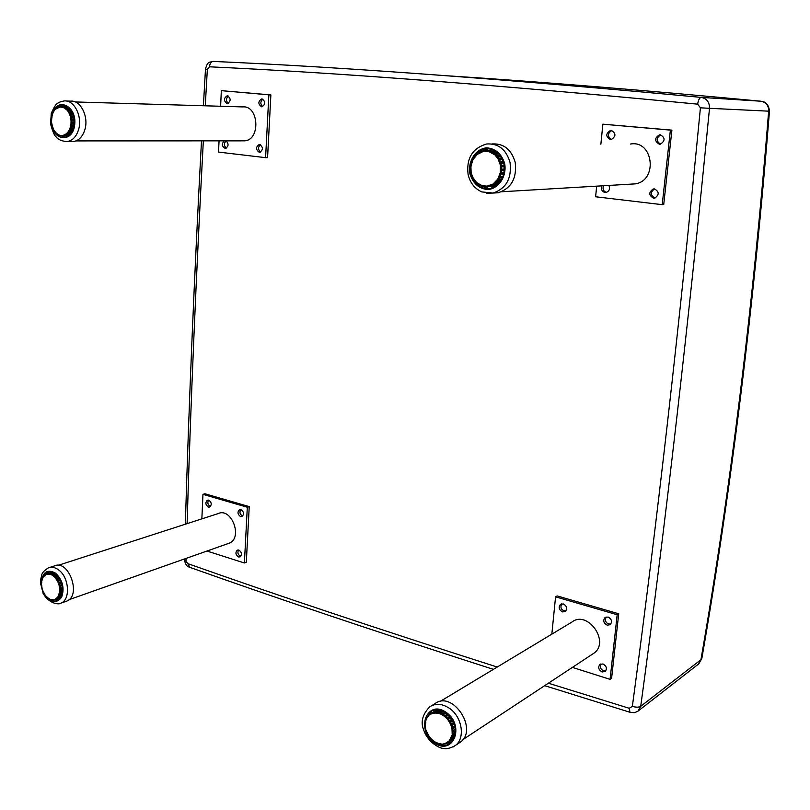 <?xml version="1.0" encoding="UTF-8"?>
<svg xmlns="http://www.w3.org/2000/svg" width="810" height="810" viewBox="0 0 810 810"><rect width="100%" height="100%" fill="white"/><g stroke="black" fill="none" stroke-linecap="round" stroke-linejoin="round"><path stroke-width="1.21" d="M448.335 75.856C541.12 81.861 645.327 90.315 760.944 101.22L701.176 97.382C699.536 97.696 698.352 99.964 697.643 104.156L700.417 107.811L709.509 108.307C709.56 102.141 706.776 98.496 701.176 97.382C503.739 79.005 341.111 67.017 213.314 61.428C211.096 61.621 209.831 63.413 209.506 66.805C337.304 72.748 500.013 85.202 697.643 104.156M700.417 107.811C679.448 325.752 656.768 525.265 632.357 706.361C636.002 707.444 638.786 707.434 640.72 706.33C665.364 525.376 688.297 326.035 709.509 108.307L768.66 111.172C768.741 105.553 766.169 102.242 760.944 101.22L761.096 101.23M769.47 111.264C753.796 306.767 731.268 489.037 701.905 658.074L698.139 664.352M769.48 111.264L768.66 111.172C752.956 307.385 730.387 490.222 700.933 659.704L640.72 706.33L637.926 711.21L634.453 712.668L630.453 712.435M54.148 110.433C56.163 107.031 58.755 105.168 61.924 104.844C71.543 106.738 75.421 114.483 73.558 128.081C71.746 133.792 68.658 136.981 64.314 137.649C60.507 137.882 57.287 135.938 54.655 131.827M54.402 131.412L53.916 130.501M53.612 129.873L53.207 128.922M53.106 128.668L52.589 127.828M52.731 127.575L52.296 126.016L53.217 128.294M52.215 114.554L52.691 113.734M54.007 111.152L53.338 111.962M53.43 111.82L53.835 111M71.412 141.558L73.406 141.558C78.762 140.717 82.579 136.799 84.827 129.792C89.029 116.731 80.514 99.832 70.49 101.149L66.167 101.017M69.488 108.165L65.873 108.074L66.764 108.803L66.136 109.198L70.44 109.279M68.323 107.062L63.757 106.94L63.423 107.477L64.81 107.396L64.243 107.851L67.159 110.241L67.726 109.785L67.159 110.241L67.817 111.061L68.496 110.757L67.817 111.061L69.204 113.39L69.923 113.177L69.204 113.39L69.852 114.919L70.541 114.625L70.986 115.951L70.237 116.053L73.619 116.002M73.224 114.676L69.852 114.919L70.662 117.744L71.381 117.531L71.624 118.959L70.865 118.948L74.206 118.999M73.983 117.582L70.662 117.744L71.037 120.71L71.786 120.619L71.827 122.067L71.078 121.945L74.388 122.097M74.348 120.649L71.037 120.71L70.986 123.707L71.746 123.717L71.574 125.135L70.845 124.912L74.176 125.165M74.317 123.758L70.986 123.707L70.51 126.593L71.26 126.714L70.885 128.031L70.186 127.717L73.568 128.061M73.892 126.745L70.51 126.593L69.62 129.236L70.349 129.468L69.781 130.633L69.144 130.228L72.627 130.653M73.103 129.489L69.62 129.236L68.354 131.534L69.042 131.858L68.323 132.81L67.736 132.344L71.432 132.83M72.009 131.878L68.354 131.534L66.774 133.367L67.422 133.772L66.572 134.48L66.055 133.974L70.146 134.5M70.743 133.792L66.774 133.367L64.962 134.673L65.539 135.138L64.162 135.037L69.012 135.584L64.101 135.25M69.498 135.148L64.962 134.673L62.977 135.381L63.494 135.898L62.208 135.807M68.951 135.594L60.082 135.553M67.787 136.04L62.087 135.584M61.307 136.009L58.047 134.683M59.039 135.402L56.204 133.225M56.963 134.126L54.564 131.24M55.161 132.334L53.237 128.831M54.533 130.795L53.703 130.035M53.673 130.096L51.739 124.942M52.205 126.512L51.769 122.998M52.285 125.469L51.334 121.895M51.405 122.189L51.688 119.92M51.293 120.467L52.042 116.913M51.668 119.384L51.901 115.86M51.526 117.43L53.177 112.286M52.022 116.367L52.458 114.342M52.802 113.552L53.207 112.347M55.526 109.532L55.505 108.854L54.543 110.069M54.928 109.684L53.845 111.091M57.307 107.75L58.259 107.041M58.472 106.95L58.138 107.477L58.472 106.95M59.302 106.9L60.497 106.464L59.525 106.606M60.568 106.454L60.153 106.981L60.568 106.454M61.418 106.667L67.007 106.596M63.757 106.94L68.283 107.031M55.536 109.188L60.153 106.981L64.243 107.851L68.82 107.497M425.959 730.59C423.539 722.409 424.896 716.172 430.029 711.879C434.798 708.79 440.103 709.135 445.935 712.932C456.911 723.492 458.521 733.556 450.745 743.114C445.834 746.445 440.387 746.121 434.393 742.142L431.092 739.206M430.525 738.568L429.553 737.373M428.409 735.703L427.68 734.478M426.779 732.665L426.181 731.217M458.622 743.327L460.313 742.213C478.832 729.314 452.233 689.725 434.767 703.809L431.467 705.793M455.362 735.429L450.917 738.214L451.717 738.295L452.304 736.827L451.545 736.644L452.203 736.968L455.473 734.842M455.22 736.017L451.079 739.479L450.37 739.216L451.008 739.56L454.947 736.958M452.507 739.571L448.183 742.557L447.484 742.294L448.183 742.557L447.1 743.215L446.563 742.851L446.928 743.246M455.726 730.559L452.243 732.422L453.053 732.28L451.869 735.47L452.689 735.45L451.869 735.47L449.439 740.522L450.198 740.704L449.439 740.522L448.689 741.322L449.287 741.656L448.689 741.322L445.156 743.469L451.241 742.709M447.1 743.215L452.425 739.773M446.492 743.104L444.224 744.036M445.662 743.833L441.46 744.208M442.857 744.36L437.096 743.347L432.003 739.874M439.921 744.137L438.686 743.904L440.923 743.813M437.015 743.226L435.962 742.729L437.906 743.114M434.231 741.697L429.573 737.252M431.669 739.621L427.69 734.336M429.442 737.09L425.827 729.719M426.89 732.706L429.381 737.221L432.236 739.864M425.756 729.253L425.22 726.448M425.503 728.119L425.311 725.841M425.493 728.109L425.189 723.229M425.351 725.821L425.756 720.181M425.513 721.558L426.931 717.447M426.414 718.774L428.692 715.159M427.842 716.364L429.877 714.157L430.94 713.488L430.849 714.238L430.94 713.488L435.173 710.907M429.776 714.278L429.948 714.805L433.471 712.527L433.279 713.296L437.744 709.924M436.408 710.36L432.186 712.921L432.246 713.6L434.838 713.053L434.929 712.294L436.246 712.263L435.962 713.023L439.749 710.117M434.595 712.79L438.24 710.087M438.797 709.935L434.575 712.719M438.757 709.935L434.828 712.324L434.838 713.053L437.602 713.175L437.795 712.405L439.162 712.689L438.767 713.418L442.138 710.866M440.984 710.451L437.582 712.456L437.602 713.175L440.427 713.964L440.721 713.205L442.068 713.812L441.571 714.481L444.751 712.162M443.526 711.484L440.427 713.235L440.427 713.964L443.171 715.402L443.576 714.673L444.852 715.574L444.255 716.162L447.353 714.015M446.148 713.083L443.181 714.683L443.171 715.402L445.733 717.417L446.239 716.749L447.383 717.893L446.705 718.389L449.783 716.394M448.679 715.23L445.834 716.658L445.733 717.417L447.991 719.918L448.588 719.331L449.55 720.677L448.811 721.072L451.909 719.189M450.967 717.842L448.183 719.148L447.991 719.918L449.844 722.814L450.522 722.317L451.251 723.806L450.461 724.079L451.231 724.251L453.62 722.297M452.881 720.829L449.844 722.814L451.2 725.952L451.95 725.568L452.415 727.127L451.605 727.279L452.314 727.542L454.856 725.578M454.349 724.039L451.2 725.952L452.01 729.202L452.8 728.939L453.003 730.509L452.183 730.539L452.81 730.863L455.564 728.858M455.301 727.339L452.01 729.202L452.162 733.708L452.841 734.012L455.757 731.977M448.932 741.737L453.428 738.963M503.982 163.701C505.47 176.61 500.874 184.862 490.202 188.467C480.36 189.418 473.82 184.498 470.6 173.684C469.081 160.491 473.88 152.189 484.998 148.797C494.525 148.179 500.853 153.151 503.982 163.701M493.017 193.064L498.272 192.739C511.383 188.274 517.033 178.129 515.2 162.304C511.383 149.404 503.638 143.279 491.974 143.937M482.902 151.055L482.871 151.622L484.461 150.741L484.147 151.399L485.99 151.288L486.233 150.64L487.752 150.741L487.276 151.379L487.752 150.741L492.5 151.024M493.634 151.014L489.321 151.055L489.098 151.723L489.463 151.065L490.931 151.531L490.354 152.118L490.931 151.531L495.274 151.48L493.817 151.014L495.295 151.48M497.704 152.675L492.318 152.229L492.075 152.908L492.551 152.27L493.897 153.08L493.219 153.596L498.089 153.019M495.052 154.113L494.768 154.791L495.356 154.204L494.1 153.556L498.525 153.485L498.646 154.052M499.183 154.143L495.356 154.204L496.53 155.328L495.771 155.743L500.124 155.267M501.137 156.715L497.38 156.624L497.067 157.292L497.755 156.775L498.697 158.163L497.877 158.477L498.717 158.699L498.697 158.163L501.937 158.102M502.757 159.813L499.233 159.641L498.869 160.299L499.638 159.884L500.307 161.473L499.446 161.656L500.236 162L503.344 161.403M503.891 163.306L500.57 163.053L500.084 163.681L500.914 163.387L501.289 165.108L500.408 165.149L501.127 165.594L504.225 165.027M504.458 167.032L501.258 166.708L500.671 167.295L501.542 167.123L501.603 168.895L500.722 168.804L501.349 169.341L504.508 168.804M504.407 170.829L501.279 170.454L500.6 170.971L501.481 170.93L501.218 172.682L500.377 172.459L500.894 173.056L504.174 172.57M503.759 174.525L500.631 174.13L499.861 174.535L500.742 174.646L500.175 176.286L499.385 175.942L499.75 176.57L503.263 176.165M502.554 177.947L499.355 178.089L499.335 177.562L498.514 177.856L499.355 178.089L498.504 179.557L497.785 179.101L498.079 179.739L501.835 179.405M500.904 180.954L497.38 181.116L497.461 180.6L496.591 180.762L497.38 181.116L496.287 182.341L495.669 181.804L496.084 182.463L500.033 182.169M499.608 182.29L499.405 182.918L494.201 183.141L494.91 183.597L493.624 184.528L493.108 183.941L493.492 184.589L498.352 184.042M496.743 184.417L491.447 184.882L492.065 185.419L490.637 186.016L490.232 185.399L490.587 186.037L496.398 185.196L492.065 185.419L493.047 184.417M491.994 186.391L493.371 186.26M486.982 186.502L493.3 186.28L488.957 186.513L488.45 185.915L488.957 186.513L487.438 186.756L487.175 186.128L487.458 186.756L491.802 186.523M485.808 186.816L484.167 186.695L484.046 186.097L484.137 186.675M482.689 186.361L480.938 185.773M482.426 186.32L480.786 185.399M480.522 185.014L479.307 184.508L479.358 185.075L480.32 184.893M479.328 185.034L478.022 184.164M477.596 183.192L476.594 183.111L477.94 183.829M476.563 183.04L474.852 180.731L476.594 183.111L477.647 183.232M475.004 180.721L474.397 180.124L474.731 180.762M474.245 180.438L471.764 175.942L470.772 170.697M472.443 177.36L471.541 174.403M471.228 173.947L470.752 166.951M470.681 168.328L471.886 161.504M471.147 164.582L472.26 161.058M472.665 160.026L473.465 158.254M472.655 160.015L473.85 157.889M475.956 155.166L474.174 157.899L475.602 155.429M476.979 154.163L478.214 153.161M478.366 153.06L478.234 153.677L478.366 153.06M479.773 152.26L481.221 151.571M481.322 151.531L481.089 152.179L481.322 151.531M492.531 151.024L486.172 150.65M562.504 611.914C558.9 609.768 558.252 607.237 560.55 604.311L563.304 603.936C566.899 606.062 567.567 608.604 565.289 611.54L562.504 611.914M561.613 603.855C560.014 607.996 561.411 610.396 565.826 611.064M602.113 671.966C598.56 669.88 597.81 667.369 599.896 664.433L602.984 663.967C606.538 666.033 607.287 668.544 605.232 671.48L602.113 671.966M600.909 663.917C599.623 668.25 601.243 670.589 605.758 670.953M607.186 625.158C603.531 623.032 602.822 620.48 605.07 617.493L608.067 617.038C611.722 619.134 612.441 621.685 610.224 624.692L607.186 625.158M606.103 616.997C604.564 621.341 606.103 623.751 610.73 624.216M572.407 667.389L610.082 679.377L617.179 614.729L555.569 596.828L551.833 634.149M439.962 701.541L571.931 622.05C587.513 609.738 610.365 641.814 593.922 653.194L592.424 654.186M617.179 614.729L618.708 613.778L611.601 678.304L610.082 679.377M555.569 596.828L557.179 595.927L618.708 613.778M42.333 578.229L47.233 572.062C49.886 571.03 52.65 571.587 55.526 573.713C64.061 579.676 65.286 597.729 57.399 600.564C54.665 601.678 51.82 601.121 48.873 598.894L48.387 598.499M41.604 582.046L41.978 579.727M42.059 579.616L42.13 578.998M65.671 601.496L66.886 601.071C81.749 595.512 68.627 558.971 54.341 565.957L49.612 567.486M62.502 593.082L59.727 594.449L60.072 593.173L59.393 593.011L62.613 592.434L60.001 593.315M62.41 593.517L58.705 595.239L62.157 594.499M61.135 596.98L56.882 597.993L57.52 598.236L56.528 598.803M62.765 588.516L59.697 589.427L60.406 589.326L59.565 592.009L60.274 591.999L59.565 592.009L58.128 596.383L58.806 596.555L58.128 596.383L57.652 597.102L58.249 597.395L57.652 597.102L55.374 599.106L55.961 599.41L54.796 599.653M56.68 598.894L52.934 599.937M60.183 597.993L55.131 599.775L60.082 598.043M54.209 600.018L51 599.653M51.972 600.028L50.777 599.4M49.926 599.38L48.904 598.367M47.992 598.195L47.233 597.415M44.105 593.76L44.752 594.834C51.07 602.984 56.72 603.733 61.661 597.081C64.699 588.171 62.694 580.213 55.667 573.207C47.243 568.721 42.454 572.012 41.28 583.078M43.861 592.687L44.084 593.365M42.849 591.26L43.355 592.464M42.717 590.125L42.92 590.865M41.928 588.587L42.302 589.842M41.776 587.402L42.15 588.101M41.907 587.382L41.745 585.326M41.431 585.822L41.351 584.516M41.553 584.668L41.512 582.835M41.351 583.078L42.282 578.573M41.755 582.633L41.654 580.871M42.9 577.51L43.315 576.558M43.517 576.264L43.376 576.811L43.517 576.264M44.074 575.809L44.742 574.938M44.914 574.806L44.712 575.383L44.914 574.806M45.573 574.573L46.545 573.865M46.575 573.855L51.648 572.235M47.324 573.855L52.66 572.083M53.177 572.295L49.471 573.51L50.392 573.672L49.987 574.249L53.754 572.569M54.523 573.014L51.121 574.614L51.455 574.017L52.377 574.452L51.901 574.989L55.252 573.5M56.133 574.199L53.014 575.667L53.419 575.09L54.3 575.768L53.764 576.244L54.462 576.133L56.903 574.908M57.773 575.849L54.796 577.206L55.272 576.679L56.082 577.581L55.485 577.976L56.194 577.955L58.512 576.771M59.322 577.925L56.396 579.18L56.943 578.715L57.632 579.788L56.983 580.102L57.682 580.183L59.97 579.008M60.659 580.335L57.743 581.499L58.34 581.104L58.887 582.319L58.209 582.532L58.887 582.694L61.185 581.539M61.702 582.977L58.765 584.061L59.413 583.757L59.788 585.033L59.089 585.154L59.727 585.387L62.076 584.263M62.421 585.751L59.91 586.207L59.424 586.744L60.112 586.531L60.294 587.837L59.586 587.847L62.623 587.037M42.029 579.545L43.376 576.811L46.312 574.452L49.197 574.108L51.901 574.989L54.796 577.206L57.743 581.499L59.089 585.154L59.687 590.51L62.805 589.761M208.393 507.04C205.446 504.843 205.112 502.554 207.38 500.195L208.717 500.155C211.663 502.352 211.997 504.63 209.739 506.999L208.393 507.04M208.565 500.114C207.198 502.868 207.836 504.984 210.499 506.473M238.504 556.956C235.558 554.769 235.173 552.491 237.35 550.111L238.859 550.051C241.815 552.217 242.2 554.496 240.033 556.885L238.504 556.956M238.535 549.97C237.239 552.835 237.978 554.951 240.773 556.328M240.58 516.577C237.563 514.37 237.208 512.052 239.507 509.642L240.934 509.591C243.952 511.788 244.316 514.097 242.028 516.517L240.58 516.577M240.691 509.53C239.264 512.386 239.952 514.542 242.767 516M206.945 551.043L244.397 562.97L247.313 507.242L202.966 494.353L201.852 518.856M58.178 565.34L218.224 513.56C231.63 507.222 243.101 538.032 229.21 543.196L228.066 543.591M247.313 507.242L249.237 506.614L246.311 562.251L244.397 562.97M202.966 494.353L204.92 493.766L249.237 506.614M610.386 139.583C605.596 136.606 605.637 133.549 610.507 130.42L611.307 130.41C616.106 133.346 616.076 136.404 611.236 139.563L610.386 139.583M611.823 130.491C607.378 133.468 607.277 136.475 611.53 139.512M653.498 198.126C648.699 195.301 648.607 192.243 653.235 188.973L654.49 188.922C659.289 191.717 659.401 194.764 654.814 198.065L653.498 198.126M654.551 188.922C650.146 192.294 650.308 195.321 655.037 198.005M659.34 144.19C654.389 141.183 654.429 138.075 659.451 134.855L660.363 134.825C665.314 137.791 665.293 140.899 660.312 144.16L659.34 144.19M660.798 134.895C656.07 137.963 655.978 141.041 660.504 144.119M608.907 185.429C610.244 188.811 609.343 191.16 606.184 192.446L605.019 192.496C601.86 191.514 600.807 189.287 601.87 185.844M603.48 185.743C602.427 189.115 603.43 191.322 606.498 192.365M596.676 186.148L595.613 196.769L662.205 204.667L670.386 130.116L602.873 124.183L600.868 144.21M630.383 144.058C653.235 139.685 658.246 180.448 635.334 183.87L630.737 184.133M670.386 130.116L671.905 130.137L663.724 204.525L662.205 204.667M602.873 124.183L671.905 130.137M227.114 103.548C223.58 100.896 223.59 98.314 227.154 95.793L227.478 95.793C231.022 98.435 231.012 101.027 227.458 103.558L227.114 103.548M228.379 96.076C225.858 98.415 225.818 100.835 228.268 103.346M259.281 152.3C255.697 149.678 255.666 147.086 259.19 144.514L259.676 144.524C263.26 147.126 263.291 149.728 259.787 152.3L259.281 152.3M260.415 144.727C257.853 147.197 257.904 149.648 260.567 152.077M261.61 106.788C257.965 104.105 257.985 101.473 261.671 98.911L262.015 98.911C265.67 101.584 265.66 104.217 261.984 106.799L261.61 106.788M262.896 99.164C260.212 101.564 260.172 104.044 262.764 106.606M226.061 140.849C228.886 143.826 228.703 146.327 225.504 148.321L225.038 148.321C221.808 146.286 221.535 143.795 224.238 140.849M226.162 140.889C223.752 143.299 223.803 145.699 226.314 148.088M219.054 140.849L218.538 152.088L265.589 157.666L268.869 94.831L221.332 90.649L220.624 106.262M75.188 101.949L242.565 106.91C258.927 104.986 260.861 140.211 244.488 140.839L242.656 140.839M268.869 94.831L270.874 94.912L267.573 157.636L265.589 157.666M221.332 90.649L270.874 94.912M632.357 706.361L629.218 708.294L630.018 712.294L544.695 685.665M637.652 711.393L698.736 663.886M497.229 667.045C379.12 629.35 275.977 594.874 187.809 563.618L189.773 567.334M629.218 708.294L548.41 683.215M187.809 563.618L184.346 559.234M205.264 105.806L207.34 69.407L205.477 69.144L203.401 105.745M186.027 560.621L186.097 558.394M187.11 523.624C190.725 402.843 196.131 275.248 203.34 140.859M207.34 69.407L209.506 66.805M213.111 61.418L212.979 61.428C209.81 62.583 207.654 60.598 205.477 69.164M67.675 106.566L65.934 106.566M66.572 136.04L68.344 136.1M64.273 105.016L60.811 106.464M61.53 136.009L65.033 137.538M51.243 121.956C52.093 141.132 72.849 143.734 74.712 124.568C76.95 105.421 56.639 96.491 52.032 114.291L51.202 120.396M64.729 141.517L67.088 141.558C72.465 140.727 76.272 136.789 78.529 129.742C82.721 116.62 74.176 99.63 64.142 100.956C60.659 101.614 58.482 102.424 57.632 103.376C56.224 103.619 54.098 106.96 51.253 113.42L50.574 124.021C52.812 132.01 54.746 136.343 56.356 137.032C58.148 139.674 61.722 141.183 67.088 141.558L73.406 141.558M51.405 118.827L51.536 123.535M68.911 111.881L68.566 111.183L71.725 111.253M70.855 109.856L67.726 109.785L68.496 110.757L71.482 110.828M72.151 112.064L69.295 111.993L69.923 113.177L72.687 113.228M62.421 136.019L67.746 136.05M68.597 135.908L63.494 135.898L64.051 135.24M61.398 136.009L59.393 135.483M52.529 127.534L52.235 126.633M51.962 115.607L52.174 114.848M58.624 106.96L59.494 106.616M60.608 106.454L61.54 106.485M66.947 106.596L61.307 106.677M67.26 109.785L66.764 108.803L70.126 108.884M69.103 111.851L72.08 111.912L69.154 111.861M70.247 114.402L69.933 113.602L72.859 113.663M73.153 114.463L70.308 114.402M73.923 117.298L71.148 117.247L70.936 116.367L73.73 116.427M74.328 120.305L71.604 120.265L71.513 119.353L74.247 119.394M74.348 123.363L71.624 123.322L71.665 122.411L74.388 122.452M73.983 126.32L71.189 126.289L71.361 125.428L74.125 125.459M70.662 128.253L73.507 128.274L70.612 128.243M73.254 129.063L70.338 129.033L70.571 128.243L73.507 128.274M69.65 130.764L72.566 130.785M72.232 131.453L69.103 131.433L69.366 130.724L72.556 130.795M68.283 132.85L71.401 132.87L67.817 132.769L67.534 133.377L71.037 133.397M69.852 134.814L65.711 134.794L66.025 134.318L70.116 134.541M65.731 108.034L69.184 107.851M70.824 109.816L67.675 109.745M448.001 741.444L448.7 741.342M450.562 740.836L454.542 738.062M437.542 709.803L433.968 711.636M445.49 743.793L446.533 743.013M432.044 710.735L428.622 715.22M446.168 712.344C427.133 698.919 415.348 729.466 434.17 742.719C453.003 756.57 465.466 725.75 446.168 712.344M449.267 708.203C442.068 703.536 435.527 703.1 429.634 706.887C422.344 714.592 420.4 722.378 423.802 730.255C426.759 740.137 437.906 748.42 444.022 748.511C447.009 749.068 450.755 748.076 455.281 745.534C465.618 738.345 462.125 716.567 449.267 708.203M453.043 746.942L460.313 742.213M445.844 743.752L444.052 743.853M443.85 743.833L443.293 744.198M427.609 734.204L426.971 732.908M455.666 733.526L452.689 735.45L452.304 736.827L455.493 734.751M440.853 743.783L441.359 744.056M432.196 739.884L434.94 741.788M425.615 721.73L425.685 722.5M426.495 718.936L426.485 719.503M429.158 715.068L429.695 714.744L429.158 715.068M432.034 713.478L431.345 713.569L432.003 713.164M432.186 712.921L431.902 713.65M437.349 712.79L436.63 712.527L440.326 710.259M440.427 713.235L439.496 713.033L442.665 711.079M443.414 711.433L440.569 713.185M443.141 714.724L442.351 714.207L445.206 712.446M443.242 714.643L445.966 712.952L443.272 714.633M448.467 715.017L445.834 716.658L445.065 716.01L447.738 714.349M450.735 717.549L448.183 719.148L447.525 718.359L450.087 716.749M452.668 720.444L450.137 722.044L449.611 721.143L452.132 719.553M454.177 723.593L451.605 725.223L451.231 724.251L453.772 722.631M452.314 727.542L454.936 725.861L452.314 727.542M455.19 726.833L452.517 728.534L452.304 727.542L454.936 725.861M455.686 730.002L452.841 731.835L452.719 730.914L455.595 729.071M452.911 733.931L455.746 732.098M455.716 732.939L452.547 734.984L452.517 734.144L455.746 732.139M454.359 737.373L450.481 739.56M496.733 151.875L489.169 150.609M489.807 186.634L497.421 184.903M484.998 148.797L488.491 148.655L480.391 151.905M479.844 152.169L479.105 152.999M480.097 185.136L480.775 185.652M481.14 185.905L489.321 188.619M469.942 173.877C472.989 183.394 478.872 188.629 487.59 189.56C498.676 188.882 507.019 176.286 504.66 163.498C501.511 153.819 495.528 148.594 486.719 147.815C475.612 148.756 467.603 161.352 469.942 173.877M486.506 193.225L493.057 193.053C506.209 188.568 511.869 178.362 510.037 162.435C506.179 149.415 498.373 143.269 486.628 143.977C472.321 148.26 466.155 158.487 468.129 174.636C470.134 182.857 474.68 188.608 481.758 191.909L493.057 193.053L498.272 192.739M482.871 151.622L489.098 151.723L494.768 154.791L497.877 158.477L500.408 165.149L500.377 172.459L497.785 179.101L493.108 183.941L487.175 186.128L482.244 185.723L476.655 182.614L472.625 177.147L471.116 172.358L470.914 166.617L472.929 159.793L477.151 154.487L482.871 151.622M488.926 151.379L488.096 151.075M498.99 183.394L494.91 183.597L495.528 182.371L499.942 182.27M477.475 183.131L479.854 185.095M470.63 170.313L470.58 168.703M470.691 166.627L470.914 165.037M478.761 153.06L479.419 153.049M481.575 151.521L482.558 151.51M484.572 150.741L485.959 150.721M489.321 151.055L488.683 151.5M491.974 152.442L491.214 151.946L495.659 152.189M499.152 154.102L495.305 154.163M497.249 156.654L496.641 155.834L500.499 155.773M501.036 156.563L497.553 156.634M499.233 159.641L498.717 158.699L502.21 158.618M502.645 159.57L499.294 159.641M503.81 162.962L500.57 163.053L500.236 162L503.516 161.919M504.417 166.617L501.258 166.708L501.127 165.594L504.296 165.503M504.448 170.353L501.279 170.454L501.349 169.341L504.498 169.239M503.881 174.008L500.631 174.13L500.894 173.056L504.114 172.935M502.787 177.41L499.335 177.562L499.699 176.58L503.162 176.438M498.292 179.729L501.734 179.577L497.867 179.729L497.461 180.6L501.238 180.427M496.216 182.402L499.983 182.22M493.634 185.875L490.091 185.763M476.928 154.507L476.584 155.196M482.649 151.49L481.758 151.662L482.487 151.652M485.777 151.055L484.501 150.741M59.181 598.286L60.507 597.962M52.225 571.941L51.303 572.305M55.07 599.714L58.3 600.088M49.228 571.577L46.909 573.743M41.624 582.785L41.462 585.59M42.009 588.424L42.454 589.943M42.515 590.105L42.798 590.905M42.889 591.138L43.193 591.877M43.538 592.647L43.953 593.457M58.614 569.916C55.06 567.304 51.637 566.625 48.357 567.891C40.267 573.075 42.231 574.918 40.642 579.474L40.5 583.048L43.173 593.528C49.005 603.612 58.695 604.959 60.953 603.167C70.713 599.643 69.184 577.277 58.614 569.916M59.474 603.663L66.886 601.071M61.337 596.575L57.702 597.385L61.469 596.302M41.654 587.108L42.859 591.28M49.096 598.803L45.552 595.796L42.859 591.27M61.813 595.512L58.249 597.395L61.489 596.261M56.832 598.843L60.861 597.436L56.832 598.843M60.639 597.77L55.961 599.41L56.295 598.681M47.274 574.098L52.397 571.992L47.466 573.622M62.755 591.148L60.274 591.999L60.072 593.173L62.633 592.292M45.077 594.955L47.223 597.729L48.742 598.387M49.086 573.865L53.055 572.245M51.313 574.017L54.138 572.781M53.227 575.059L52.579 574.766L55.606 573.774M56.082 574.158L53.349 575.059M55.039 576.609L54.462 576.133L57.206 575.221M57.682 575.738L55.1 576.598L57.672 575.728M59.201 577.743L56.67 578.583L56.194 577.955L58.765 577.105M60.537 580.081L58.077 580.902L57.682 580.183L60.163 579.353M61.601 582.663L59.17 583.483L58.887 582.694L61.317 581.874M62.34 585.377L59.91 586.207L59.727 585.387L62.157 584.567M62.734 588.111L60.244 588.961L60.183 588.141L62.654 587.301M60.274 590.824L62.805 589.963L60.153 590.854L60.163 591.614L62.775 590.723M61.965 595.087L58.806 596.18L58.867 595.573L62.127 594.591M59.332 595.512L62.147 594.53M184.356 559.011L184.336 559.467C185.146 563.871 186.745 566.423 189.165 567.111C276.109 598.063 377.511 632.144 493.391 669.354M201.487 140.859C194.309 275.451 188.932 403.228 185.348 524.192M701.835 658.459L698.807 663.825M762.453 101.493C766.483 102.252 768.832 105.482 769.48 111.193M61.924 104.844L63.544 104.885M69.457 108.125L65.772 108.034M59.97 135.503L57.753 134.197M57.874 134.389L55.87 132.627M55.951 132.719L54.199 130.552M54.098 130.572L52.883 128.051M52.62 113.461L53.531 111.81M57.044 108.226L58.522 106.94M68.303 107.052L63.798 106.94M53.845 111.102L53.703 111.841M52.63 113.471L52.549 114.331M70.794 109.775L67.574 109.694M430.029 711.879L431.497 710.988M447.059 743.236L446.178 743.003M443.88 743.853L441.602 744.39L440.721 743.772M425.463 725.75L425.118 723.077L425.695 722.459M425.645 722.56L425.746 720.039L426.495 719.422M426.435 719.634L427.113 717.174M427.781 717.103L428.794 715.058M429.847 714.177L429.685 714.693M436.438 710.34L432.226 712.901M440.893 710.421L437.39 712.719M443.384 711.413L440.468 713.215M452.881 730.822L455.595 729.081M454.501 737.444L453.529 738.892M450.38 739.581L454.936 736.999M482.223 151.865L482.952 151.014M483.995 150.812L482.993 151.014M493.675 151.004L489.422 151.055M496.672 152.169L492.429 152.229M498.697 154.052L498.525 153.444M496.996 152.25L497.634 152.614M499.102 154.052L495.153 154.113M501.025 156.553L497.492 156.613M499.659 182.29L499.476 182.837M497.826 184.366L492.915 184.376M496.813 184.417L494.92 185.814L489.858 185.672M483.428 185.935L485.686 186.816M474.741 180.762L472.898 177.775M476.057 155.166L476.634 155.155M476.472 155.247L478.507 153.009M478.619 152.999L479.459 152.989M481.251 151.541L479.854 152.159M481.494 151.51L482.568 151.49M479.571 152.614L479.196 153.201M462.895 739.611L593.922 653.194M47.233 572.062L48.236 571.738M52.609 599.663L54.088 600.038M52.822 599.886L50.635 599.279M41.968 588.283L41.573 585.498M42.039 580.284L42.545 578.077M42.849 578.077L43.588 576.204M44.013 576.274L44.955 574.776M45.492 574.938L46.383 573.936M53.156 572.285L49.41 573.51M54.472 572.984L51.344 574.006M56.052 574.128L53.258 575.049M41.361 584.638L41.593 585.488M69.103 599.653L229.21 543.196M610.507 130.42L611.54 130.43M653.235 188.973L654.338 188.902M659.451 134.855L660.606 134.855M501.491 191.767L635.334 183.87M76.049 140.91L244.488 140.839"/></g></svg>
